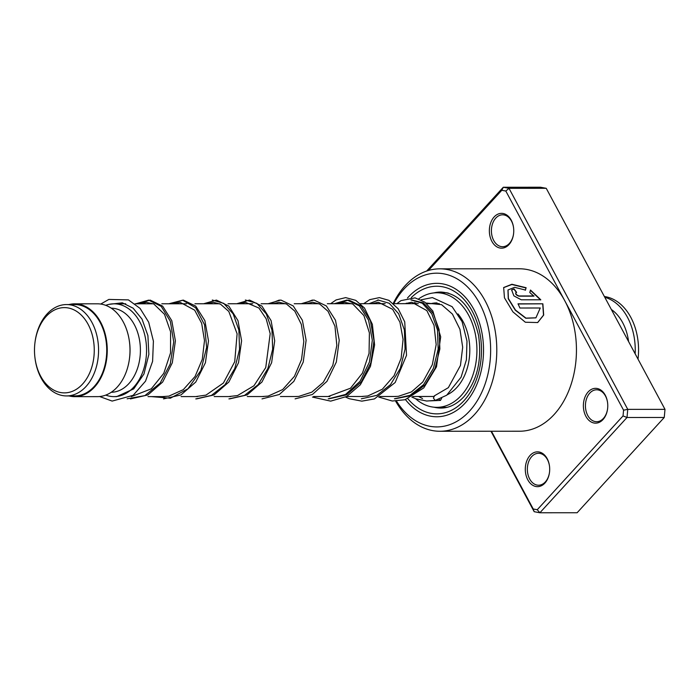 <?xml version="1.0" encoding="UTF-8"?>
<svg xmlns="http://www.w3.org/2000/svg" width="700" height="700" viewBox="0 0 700 700"><rect width="100%" height="100%" fill="white"/><g stroke="black" fill="none" stroke-linecap="round" stroke-linejoin="round"><path stroke-width="1.05" d="M92.803 363.405A42.639 29.89 -90 0 0 73.587 309.689A42.639 29.89 -90 0 0 35.945 337.085A42.639 29.89 -90 0 0 35 342.361A42.639 29.89 -90 0 0 35.009 358.155A42.639 29.89 -90 0 0 62.484 392.796A42.639 29.89 -90 0 0 92.803 363.405M35.009 358.155L35.079 358.724A45.684 32.025 -90 0 0 66.57 395.929A45.684 32.025 -90 0 0 97.002 364.35A45.684 32.025 -90 0 0 66.517 304.561A45.684 32.025 -90 0 0 36.085 336.14A45.684 32.025 -90 0 0 35.07 341.801L35 342.361M66.57 395.929L74.743 395.929A45.684 32.025 -90 0 0 105.175 364.341A45.684 32.025 -90 0 0 74.69 304.553L66.517 304.561M105.77 395.106A46.41 32.532 -90 0 0 114.047 396.629A46.41 32.532 -90 0 0 144.97 364.543A46.41 32.532 -90 0 0 114.004 303.809A46.41 32.532 -90 0 0 105.726 305.34M111.248 392.28A42.061 29.479 -90 0 0 138.968 363.204A42.061 29.479 -90 0 0 111.204 308.166M69.011 395.929A46.41 32.532 -90 0 0 74.743 396.655L97.501 396.637A46.41 32.532 -90 0 0 128.415 364.551A46.41 32.532 -90 0 0 129.447 358.811L129.553 358.006A42.061 29.479 -90 0 0 129.544 342.422L129.439 341.618A46.41 32.532 -90 0 0 97.449 303.817L74.69 303.835A46.41 32.532 -90 0 0 68.968 304.561M129.447 358.811A46.41 32.532 -90 0 0 129.439 341.618M74.743 396.655A46.41 32.532 -90 0 0 105.665 364.569A46.41 32.532 -90 0 0 74.69 303.835M611.354 309.496A44.958 31.509 90 0 1 628.6 341.591M604.791 297.29A53.664 37.607 90 0 1 635.154 353.797M604.389 296.537A53.664 37.607 90 0 1 638.444 354.156A53.664 37.607 90 0 1 638.015 359.118M457.949 313.898A47.136 33.04 90 0 1 468.195 364.604A47.136 33.04 90 0 1 447.431 394.669M446.898 292.801L448.665 293.23M413.201 303.66A57.286 40.154 90 0 1 414.409 302.461M418.757 298.839A57.286 40.154 90 0 1 436.739 292.766A57.286 40.154 90 0 1 474.968 367.736A57.286 40.154 90 0 1 436.8 407.339A57.286 40.154 90 0 1 415.625 398.746M430.973 303.642A47.136 33.04 90 0 1 436.748 302.916A47.136 33.04 90 0 1 437.036 302.916M508.979 244.58A17.404 12.197 90 0 1 491.873 241.351A17.404 12.197 90 0 1 494.13 216.947A17.404 12.197 90 0 1 513.538 227.535A17.404 12.197 90 0 1 513.546 233.984A17.404 12.197 90 0 1 508.979 244.58M513.555 227.666A15.951 11.182 -90 0 0 502.582 214.812A15.951 11.182 -90 0 0 495.784 218.094A15.951 11.182 -90 0 0 492.004 235.891A15.951 11.182 -90 0 0 502.6 246.715A15.951 11.182 -90 0 0 509.39 243.425A15.951 11.182 -90 0 0 513.564 233.844M602.997 419.562A17.404 12.197 90 0 1 585.891 416.334A17.404 12.197 90 0 1 588.149 391.939A17.404 12.197 90 0 1 607.556 402.517A17.404 12.197 90 0 1 607.565 408.966A17.404 12.197 90 0 1 602.997 419.562M607.574 402.658A15.951 11.182 -90 0 0 596.601 389.795A15.951 11.182 -90 0 0 589.803 393.085A15.951 11.182 -90 0 0 586.023 410.874A15.951 11.182 -90 0 0 596.619 421.706A15.951 11.182 -90 0 0 603.409 418.416A15.951 11.182 -90 0 0 607.582 408.826M544.915 483.07A17.404 12.197 90 0 1 527.809 479.841A17.404 12.197 90 0 1 530.066 455.446A17.404 12.197 90 0 1 549.483 466.034A17.404 12.197 90 0 1 549.483 472.474A17.404 12.197 90 0 1 544.915 483.07M549.5 466.165A15.951 11.182 -90 0 0 538.519 453.302A15.951 11.182 -90 0 0 531.72 456.593A15.951 11.182 -90 0 0 527.94 474.381A15.951 11.182 -90 0 0 538.536 485.214A15.951 11.182 -90 0 0 545.335 481.924A15.951 11.182 -90 0 0 549.5 472.343M396.515 401.118A76.869 53.874 -90 0 0 469.551 411.066A76.869 53.874 -90 0 0 479.526 303.301A76.869 53.874 -90 0 0 403.988 289.039A76.869 53.874 -90 0 0 393.794 303.669M393.251 303.415A81.218 56.928 90 0 1 405.23 285.582A81.218 56.928 90 0 1 439.828 268.835A81.218 56.928 90 0 1 493.771 323.96A81.218 56.928 90 0 1 474.512 414.523A81.218 56.928 90 0 1 439.915 431.27A81.218 56.928 90 0 1 395.631 401.135M408.319 297.098A66.71 46.76 -90 0 0 407.47 298.043A66.71 46.76 -90 0 1 408.319 297.098A66.71 46.76 -90 0 1 436.73 283.342A66.71 46.76 -90 0 0 408.319 297.098M405.466 399.604A66.71 46.76 -90 0 0 436.8 416.771A66.71 46.76 -90 0 0 465.22 403.007A66.71 46.76 -90 0 0 481.049 328.624A66.71 46.76 -90 0 0 436.73 283.342A66.71 46.76 -90 0 1 481.049 328.624A66.71 46.76 -90 0 1 465.22 403.007A66.71 46.76 -90 0 1 436.8 416.771A66.71 46.76 -90 0 1 405.466 399.604M542.867 303.809L518 303.817A81.218 56.928 90 0 1 519.907 308.017L540.26 308L535.92 317.817L525.962 318.124L515.445 310.03L508.392 298.567L508.043 289.949L514.596 287.315L525.455 290.062L526.111 287.717L511.901 284.261L503.668 287.525L504.455 297.806L512.907 311.876L525.35 322.236L537.696 322.551L543.681 315.061L542.867 303.809L518.079 303.984M534.021 295.96L519.015 295.969C515.935 294.726 515.13 293.519 516.6 292.338A81.218 56.928 90 0 0 514.036 288.934L511.621 289.914L513.87 295.864L521.264 299.793L540.785 299.784L530.504 290.045L529.769 292.504L533.864 296.152L518.866 296.161C515.786 294.928 514.981 293.72 516.46 292.547M515.734 292.784L516.6 292.338M439.915 431.27L519.566 431.226A81.218 56.928 -90 0 0 554.164 414.479A81.218 56.928 -90 0 0 564.699 300.615A81.218 56.928 -90 0 0 519.479 268.791L439.828 268.835M491.452 431.244L533.216 508.97L537.25 509.731L623.035 415.931L623.569 410.183L505.829 191.048L501.795 190.286L428.461 270.48M426.668 271.04L503.3 187.25L540.54 187.232L546.236 188.309L665 409.351L664.247 417.48L665 409.351L627.76 409.369L627.008 417.498L664.247 417.48L577.124 512.75L539.884 512.767L534.188 511.691L490.963 431.244M623.035 415.931L627.008 417.498L539.884 512.767L537.25 509.731M501.795 190.286L503.3 187.25L508.996 188.335L546.236 188.309M505.829 191.048L508.996 188.335L627.76 409.369L623.569 410.183M533.216 508.97L534.188 511.691M516.329 292.364A80.929 56.726 90 0 0 513.905 289.152L514.036 288.934M513.905 289.152L511.551 290.019M540.628 299.967L530.364 290.255M525.315 290.273L525.98 287.945L511.875 284.498L503.597 287.648M537.6 322.595L543.515 315.123L542.701 303.975M535.824 317.87L525.796 318.246L515.288 310.196L508.244 298.769L507.972 290.062M441.7 398.134L440.475 400.409L430.159 400.864M421.033 299.819L432.373 297.579L452.121 306.67L462.096 321.694L466.988 341.136L466.392 359.835L461.09 377.178L446.696 395.229L435.26 400.409L433.396 398.09L434.551 395.841M438.786 399.21L440.475 400.409M127.129 398.79L144.883 395.614L160.116 383.171L170.258 363.965L173.731 341.854L170.327 321.274L161.201 306.373L148.68 300.125L135.739 303.8L148.68 300.125L161.201 306.373L170.327 321.274L173.731 341.854L170.258 363.965L160.116 383.171L144.883 395.614L127.129 398.79M151.375 396.611L170.354 398.204L187.985 388.78L200.856 370.457L206.623 347.392L204.558 324.8L195.685 307.79L182.604 300.213L168.84 303.783L182.604 300.213L195.685 307.79L204.558 324.8L206.623 347.392L200.856 370.457L187.985 388.78L170.354 398.204L151.375 396.611M195.79 398.912L211.409 395.421L225.015 384.72L234.797 368.48L239.557 349.256L238.875 330.067L233.188 313.915L223.72 303.354L212.284 300.029L223.72 303.354L233.188 313.915L238.875 330.067L239.557 349.256L234.797 368.48L225.015 384.72L211.409 395.421L195.79 398.912M228.918 398.895L244.527 395.395L258.125 384.685L267.908 368.445L272.659 349.221L271.976 330.041L266.289 313.898L256.821 303.336L245.385 300.011L256.821 303.336L266.289 313.898L271.976 330.041L272.659 349.221L267.908 368.445L258.125 384.685L244.527 395.395L228.918 398.895M262.019 398.877L279.326 394.502L293.851 381.369L303.24 362.04L306.119 340.261L302.382 320.267L293.221 305.926L280.858 300.037L268.144 303.73L280.858 300.037L293.221 305.926L302.382 320.267L306.119 340.261L303.24 362.04L293.851 381.369L279.326 394.502L262.019 398.877M295.102 398.86L312.41 394.485L326.944 381.369L336.332 362.04L339.22 340.261L335.493 320.259L326.322 305.918L313.959 300.02L301.245 303.713L313.959 300.02L326.322 305.918L335.493 320.259L339.22 340.261L336.332 362.04L326.944 381.369L312.41 394.485L295.102 398.86M328.23 398.842L345.529 394.459L360.054 381.334L369.442 362.005L372.321 340.226L368.585 320.233L359.424 305.891L347.06 300.002L334.346 303.695L347.06 300.002L359.424 305.891L368.585 320.233L372.321 340.226L369.442 362.005L360.054 381.334L345.529 394.459L328.23 398.842M361.322 398.825L376.933 395.325L390.53 384.615L400.312 368.375L405.064 349.151L404.381 329.963L398.694 313.819L389.226 303.257L377.79 299.941L389.226 303.257L398.694 313.819L404.381 329.963L405.064 349.151L400.312 368.375L390.53 384.615L376.933 395.325L361.322 398.825M394.406 398.808L410.025 395.316L423.623 384.615L433.405 368.375L438.165 349.16L437.491 329.971L431.804 313.819L422.336 303.257L410.909 299.924L422.336 303.257L431.804 313.819L437.491 329.971L438.165 349.16L433.405 368.375L423.623 384.615L410.025 395.316L394.406 398.808M411.294 297.588A63.814 44.73 90 0 1 472.911 312.48A63.814 44.73 90 0 1 463.986 400.706A63.814 44.73 90 0 1 407.89 398.773M433.904 407.19A58.012 40.661 -90 0 0 440.939 408.065C449.12 408.056 456.759 404.303 463.838 396.795C477.146 380.922 482.055 360.491 478.564 335.501C471.975 307.773 459.41 293.283 440.877 292.04A58.012 40.661 -90 0 0 433.842 292.915M406.044 303.66A63.814 44.73 90 0 1 406.411 303.17M130.419 398.912L147.884 394.949L162.662 382.051L172.314 362.757L175.394 340.865L171.78 320.661L162.627 306.127L150.202 300.108L137.41 303.8M163.529 398.895L180.994 394.922L195.764 382.034L205.415 362.74L208.495 340.839L204.881 320.644L195.729 306.11L183.304 300.099L170.511 303.783M196.621 398.877L214.086 394.914L228.865 382.016L238.516 362.723L241.596 340.83L237.983 320.626L228.83 306.092L216.405 300.081L203.621 303.765M229.731 398.86L247.196 394.887L261.975 381.999L271.618 362.705L274.697 340.804L271.084 320.609L261.931 306.075L249.506 300.064L236.723 303.748M279.335 300.055L269.824 303.73M312.436 300.037L302.925 303.713M329.044 398.808L346.509 394.835L361.279 381.938L370.921 362.644L374.01 340.751L370.387 320.556L361.235 306.023L348.81 300.011L336.026 303.695M378.639 300.002L369.127 303.678M395.255 398.773L411.145 395.579L425.04 384.904L435.041 368.48L439.863 348.959L439.075 329.507L433.16 313.267L423.404 302.864L411.74 299.985M439.285 303.642L426.641 303.651M418.276 303.651L393.54 303.669M385.175 303.669L360.439 303.686M352.074 303.686L327.338 303.704M318.973 303.704L294.236 303.721M285.871 303.721L261.135 303.739M252.761 303.739L228.034 303.756M219.66 303.756L194.933 303.765M186.559 303.774L161.831 303.783M153.457 303.791L135.082 303.8M125.72 303.809L114.004 303.809M433.659 396.463L412.825 396.48M396.139 396.489L379.724 396.489M363.046 396.498L346.623 396.506M329.936 396.515L313.521 396.524M296.844 396.533L280.42 396.541M263.751 396.55L247.31 396.559M230.641 396.567L214.209 396.576M197.54 396.585L181.107 396.594M164.43 396.602L148.006 396.611M131.32 396.62L151.305 388.815L163.782 373.328L170.537 352.914L170.599 331.783L164.509 314.326L153.711 303.905L146.344 302.374L140.385 303.8M116.279 396.629L114.047 396.629M446.95 292.757L436.739 292.766M447.002 407.339L436.8 407.339M439.784 407.339A5.801 5.801 0 0 0 444.342 407.339M425.889 303.004L441.569 304.649L452.427 314.09L459.952 329.332L462.683 347.235L460.442 365.461L448.35 387.66L434.28 395.902M162.601 396.602L168.814 396.148L183.295 389.664L195.081 376.46L202.291 359.31L204.496 340.602L201.67 323.312L194.688 310.179L180.145 302.348L173.486 303.783M195.702 396.585L206.001 395.106L223.405 383.023L234.719 361.716L237.108 333.821L228.821 311.474L220.518 304.168L213.491 302.33L206.588 303.765M228.812 396.567L237.536 395.553L253.951 385.761L265.746 367.579L270.191 333.664L266.149 318.762L258.921 308.017L245.402 302.33L239.689 303.748M261.905 396.55L268.17 396.086L282.669 389.559L294.455 376.303L301.507 359.599L303.809 341.373L301.324 324.363L294.796 311.132L286.562 304.045L279.134 302.295L272.79 303.73M295.015 396.533L298.751 396.419L311.841 392.149L323.26 382.322L332.815 365.304L336.831 345.398L334.959 326.217L328.029 311.29L319.751 304.08L312.743 302.277L305.891 303.713M328.125 396.524L350.534 388.203L362.477 373.065L369.058 353.369L369.399 332.885L363.921 315.604L352.826 304.045L344.566 302.286L338.993 303.695M361.226 396.506L367.745 395.981L382.322 389.244L394.091 375.699L401.135 358.26L403.078 339.404L399.928 322.158L392.639 309.312L378.315 302.243L372.102 303.678M394.336 396.489L398.265 396.34L411.399 391.947L422.817 381.964L432.32 364.691L436.17 344.575L434.044 325.36L426.842 310.599L411.731 302.225L405.204 303.66M109.069 304.351L122.325 302.811L133.114 308.166L142.021 319.121L147.91 335.624L148.864 354.366L143.946 374.001L133.726 388.868L116.69 396.611L114.721 396.629M100.712 304.054L108.859 299.425L128.424 299.889L140.07 308.411L148.671 322.184L153.405 341.136L152.6 361.349L145.539 381.15L133.157 395.325L112.157 401.082L99.636 396.541M312.48 397.084L330.68 401.135L346.701 396.471L360.316 384.808L370.475 366.336L374.596 344.969L372.374 324.354L364.49 308.017L355.784 300.361L345.66 297.614L336.096 299.933L330.619 303.695M345.581 397.066L349.283 398.72L361.848 401.152L374.447 398.912L395.168 382.506L406.516 355.346L404.731 321.842L398.213 308.822L388.902 300.352L379.374 297.614L369.74 299.652L363.72 303.678M378.683 397.049L392.254 401.012L404.985 399.744L423.771 387.905L436.494 366.817L440.694 336.858L432.854 311.062L424.821 302.164L415.056 297.859L400.977 300.624L396.821 303.669M411.793 397.023L415.905 398.851L426.694 401.03L435.26 400.409M422.529 398.58L418.521 396.471M414.575 303.651L415.791 302.767"/></g></svg>

